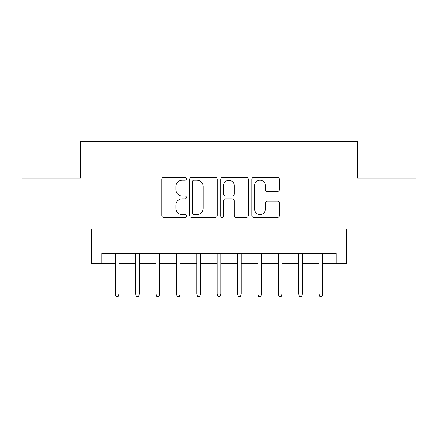 <?xml version="1.0" encoding="UTF-8"?>
<svg xmlns="http://www.w3.org/2000/svg" width="438" height="438" viewBox="0 0 438 438"><rect width="100%" height="100%" fill="white"/><g stroke="black" fill="none" stroke-linecap="round" stroke-linejoin="round"><path stroke-width="0.66" d="M186.407 178.808A1.402 1.402 0 0 0 185.006 177.406L163.757 177.406A1.998 1.998 0 0 0 161.759 179.41L161.759 215.403A1.998 1.998 0 0 0 163.757 217.401L185.006 217.401A1.402 1.402 0 0 0 186.407 216A1.402 1.402 0 0 0 185.006 214.604L182.257 214.604A6.4 6.4 0 0 1 175.857 208.203L175.857 205.203A6.4 6.4 0 0 1 182.257 198.803L185.006 198.803A1.402 1.402 0 0 0 186.407 197.407A1.402 1.402 0 0 0 185.006 196.005L182.257 196.005A6.4 6.4 0 0 1 175.857 189.605L175.857 186.61A6.4 6.4 0 0 1 182.257 180.21L185.006 180.21A1.402 1.402 0 0 0 186.407 178.808M277.44 191.505A1.998 1.998 0 0 0 279.439 189.506L279.439 179.41A1.998 1.998 0 0 0 277.44 177.406L253.843 177.406A1.998 1.998 0 0 0 251.845 179.41L251.845 215.403A1.998 1.998 0 0 0 253.843 217.401L277.44 217.401A1.998 1.998 0 0 0 279.439 215.403L279.439 203.205A1.998 1.998 0 0 0 277.44 201.206L267.344 201.206A1.998 1.998 0 0 0 265.34 203.205L265.34 209.254A5.349 5.349 0 0 1 259.991 214.604A5.349 5.349 0 0 1 254.642 209.254L254.642 185.559A5.349 5.349 0 0 1 259.991 180.21A5.349 5.349 0 0 1 265.34 185.559L265.34 189.506A1.998 1.998 0 0 0 267.344 191.505L277.44 191.505M101.862 263.616L101.862 253.427L336.138 253.427L336.138 263.616L346.327 263.616L346.327 228.981L416.1 228.981L416.1 178.052L357.528 178.052L357.528 141.381L80.472 141.381L80.472 178.052L21.9 178.052L21.9 228.981L91.673 228.981L91.673 263.616L115.303 263.616M217.248 179.41A1.998 1.998 0 0 0 215.25 177.406L191.652 177.406A1.998 1.998 0 0 0 189.654 179.41L189.654 215.403A1.998 1.998 0 0 0 191.652 217.401L215.25 217.401A1.998 1.998 0 0 0 217.248 215.403L217.248 179.41M222.75 177.406L246.348 177.406A1.998 1.998 0 0 1 248.346 179.41L248.346 215.403A1.998 1.998 0 0 1 246.348 217.401L236.246 217.401A1.998 1.998 0 0 1 234.248 215.403L234.248 200.807A1.998 1.998 0 0 0 232.249 198.803L225.548 198.803A1.998 1.998 0 0 0 223.55 200.807L223.55 216A1.402 1.402 0 0 1 222.148 217.401A1.402 1.402 0 0 1 220.752 216L220.752 179.41A1.998 1.998 0 0 1 222.75 177.406M118.972 263.616L135.676 263.616M139.344 263.616L156.048 263.616M159.717 263.616L176.421 263.616M180.089 263.616L196.793 263.616M200.462 263.616L217.166 263.616M220.834 263.616L237.538 263.616M241.207 263.616L257.911 263.616M261.579 263.616L278.283 263.616M281.952 263.616L298.656 263.616M302.324 263.616L319.028 263.616M322.696 263.616L336.138 263.616M193.853 180.21A1.402 1.402 0 0 0 192.457 181.606L192.457 213.202A1.402 1.402 0 0 0 193.853 214.604L196.755 214.604A6.4 6.4 0 0 0 203.155 208.203L203.155 186.61A6.4 6.4 0 0 0 196.755 180.21L193.853 180.21M234.248 185.657A5.349 5.349 0 0 0 228.899 180.308A5.349 5.349 0 0 0 223.55 185.657L223.55 194.007A1.998 1.998 0 0 0 225.548 196.005L232.249 196.005A1.998 1.998 0 0 0 234.248 194.007L234.248 185.657M115.303 293.969L116.119 296.619L118.156 296.619L118.972 293.969L115.303 293.969L115.303 253.427M118.972 293.969L118.972 253.427M135.676 293.969L136.492 296.619L138.528 296.619L139.344 293.969L135.676 293.969L135.676 253.427M139.344 293.969L139.344 253.427M156.048 293.969L156.864 296.619L158.901 296.619L159.717 293.969L156.048 293.969L156.048 253.427M159.717 293.969L159.717 253.427M176.421 293.969L177.237 296.619L179.273 296.619L180.089 293.969L176.421 293.969L176.421 253.427M180.089 293.969L180.089 253.427M196.793 293.969L197.609 296.619L199.646 296.619L200.462 293.969L196.793 293.969L196.793 253.427M200.462 293.969L200.462 253.427M217.166 293.969L217.982 296.619L220.018 296.619L220.834 293.969L217.166 293.969L217.166 253.427M220.834 293.969L220.834 253.427M237.538 293.969L238.354 296.619L240.391 296.619L241.207 293.969L237.538 293.969L237.538 253.427M241.207 293.969L241.207 253.427M257.911 293.969L258.727 296.619L260.763 296.619L261.579 293.969L257.911 293.969L257.911 253.427M261.579 293.969L261.579 253.427M278.283 293.969L279.099 296.619L281.136 296.619L281.952 293.969L278.283 293.969L278.283 253.427M281.952 293.969L281.952 253.427M298.656 293.969L299.472 296.619L301.508 296.619L302.324 293.969L298.656 293.969L298.656 253.427M302.324 293.969L302.324 253.427M319.028 293.969L319.844 296.619L321.881 296.619L322.696 293.969L319.028 293.969L319.028 253.427M322.696 293.969L322.696 253.427"/></g></svg>
